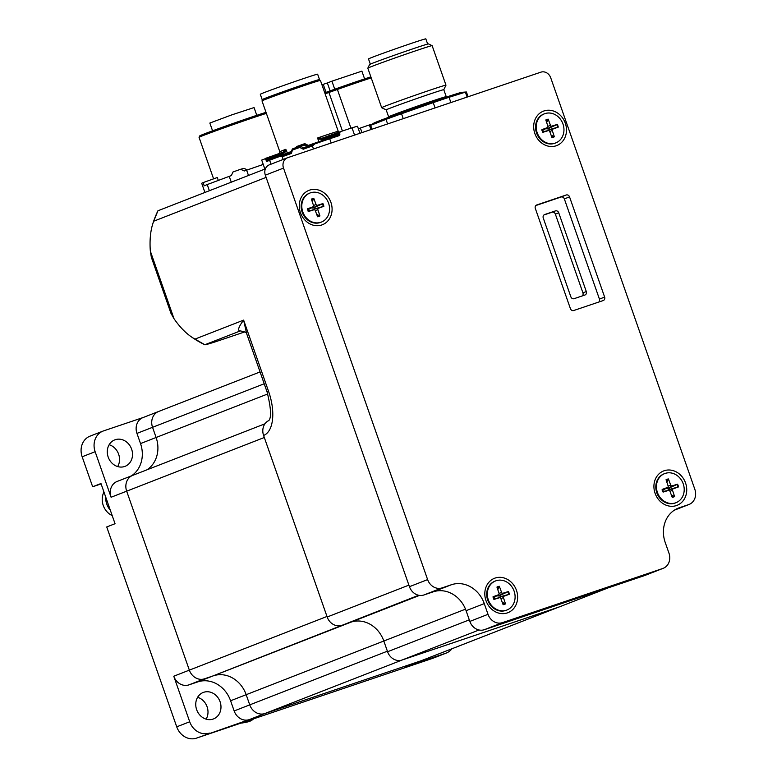 <?xml version="1.0" encoding="UTF-8"?>
<svg xmlns="http://www.w3.org/2000/svg" width="777" height="777" viewBox="0 0 777 777"><rect width="100%" height="100%" fill="white"/><g stroke="black" fill="none" stroke-linecap="round" stroke-linejoin="round"><path stroke-width="1.17" d="M101.107 483.906L92.657 486.761L100.971 483.517L115.045 523.708L106.731 526.952L176.729 726.825A17.036 14.841 68.7 0 0 196.426 738.15L432.702 658.333A17.036 14.841 68.7 0 0 433.265 658.129L446.251 653.068A17.036 14.841 -111.3 0 1 445.687 653.272L432.702 658.333M82.158 456.769L95.144 451.709A17.036 14.841 -111.3 0 1 103.02 431.089L90.035 436.15A17.036 14.841 68.7 0 0 82.158 456.769L92.657 486.761M206.128 719.152A14.2 12.364 68.7 0 0 207.1 706.798A14.2 12.364 68.7 0 0 197.611 697.299M117.677 466.569A14.2 12.364 68.7 0 0 118.638 454.215A14.2 12.364 68.7 0 0 109.159 444.716M559.489 606.827A13.063 11.383 -111.3 0 1 559.061 606.983L421.416 660.654L264.84 713.548L421.416 660.654L405.837 666.734A13.063 11.383 -111.3 0 0 406.264 666.579L421.853 660.499A13.063 11.383 -111.3 0 1 421.416 660.654A13.063 11.383 68.7 0 0 421.853 660.499L559.275 606.905M405.837 666.734L445.687 653.272M196.426 738.15L249.252 719.628A13.063 11.383 -111.3 0 1 234.159 710.945L230.594 700.767A28.39 24.738 68.7 0 0 197.766 681.895L188.86 684.896A13.063 11.383 -111.3 0 1 173.766 676.213L189.714 721.765L176.729 726.825M131.391 475.883A28.39 24.738 68.7 0 0 140.52 443.57L136.956 433.391A13.063 11.383 -111.3 0 1 142.997 417.579L158.576 411.499A13.063 11.383 68.7 0 0 152.545 427.311A13.063 11.383 -111.3 0 1 158.576 411.499A13.063 11.383 -111.3 0 1 159.013 411.344M136.956 433.391L152.545 427.311L156.109 437.49A28.39 24.738 -111.3 0 1 146.97 469.803A28.39 24.738 68.7 0 0 156.109 437.49L152.545 427.311L264.209 383.77M264.957 423.795L132.712 475.369A13.063 11.383 68.7 0 0 126.67 491.181L189.345 670.143L126.67 491.181A13.063 11.383 -111.3 0 1 132.712 475.369A13.063 11.383 -111.3 0 1 133.139 475.213M188.86 684.896L204.448 678.826A13.063 11.383 -111.3 0 1 189.345 670.143A13.063 11.383 68.7 0 0 204.448 678.826L213.354 675.815A28.39 24.738 -111.3 0 1 246.173 694.687L249.738 704.865A13.063 11.383 68.7 0 0 264.84 713.548A13.063 11.383 -111.3 0 1 249.738 704.865L246.173 694.687A28.39 24.738 68.7 0 0 213.354 675.815L351 622.134A28.39 24.738 -111.3 0 1 383.819 641.015L387.383 651.194L234.159 710.945M143.211 417.502L103.574 430.885A17.036 14.841 -111.3 0 0 103.02 431.089M95.144 451.709L111.092 497.251A13.063 11.383 -111.3 0 1 117.133 481.449L132.712 475.369M209.411 733.09A17.036 14.841 -111.3 0 1 189.714 721.765M203.671 692.297A14.2 12.364 68.7 0 0 203.205 692.472A14.2 12.364 68.7 0 0 196.843 710.188A14.2 12.364 68.7 0 0 213.52 718.919A14.2 12.364 68.7 0 0 220.085 701.738A14.2 12.364 68.7 0 0 203.671 692.297M451.952 648.766A17.036 14.841 -111.3 0 1 446.251 653.068M131.624 449.155A14.2 12.364 68.7 0 0 114.753 439.889A14.2 12.364 68.7 0 0 108.382 457.604A14.2 12.364 68.7 0 0 125.068 466.336A14.2 12.364 68.7 0 0 131.624 449.155M173.766 676.213L326.991 616.462L264.316 437.5L111.092 497.251M559.061 606.983L402.476 659.877L249.252 719.628M239.84 723.047A16.239 14.151 68.7 0 0 243.055 722.843L247.397 721.988A17.036 14.841 68.7 0 0 254.37 718.142M242.735 722.076A17.036 14.841 68.7 0 0 247.397 721.988M103.953 492.035A16.239 14.151 68.7 0 0 103.244 505.438A16.239 14.151 68.7 0 0 112.199 515.588M105.682 496.959A17.036 14.841 68.7 0 0 106.75 504.04A17.036 14.841 68.7 0 0 110.334 510.266M246.63 333.547C247.261 332.76 245.153 331.886 240.316 330.915A17.036 10.276 -108.4 0 0 240.093 331.002A29.526 0.583 160.7 0 0 240.423 330.885M246.6 333.459L243.628 320.114C238.52 326.952 237.344 330.575 240.093 331.002L204.837 344.745L194.998 339.083A68.143 33.421 71.3 0 1 190.579 336.315A68.143 33.421 71.3 0 1 174.009 318.706L150.33 251.088A68.143 33.421 71.3 0 1 152.651 224.242A68.143 33.421 71.3 0 1 153.71 221.202L266.103 177.379M408.896 585.13L327.175 617.006L263.597 435.45A39.277 19.26 -108.7 0 0 268.58 391.385L243.628 320.114L194.998 339.083M214.646 342.065L244.91 331.847L214.646 342.065A68.143 1.34 -19.3 0 1 204.866 344.774A68.143 1.34 -19.3 0 1 204.837 344.745M150.33 251.088L151.36 257.323L170.969 313.345L174.009 318.706M153.71 221.202L157.925 210.781A96.367 96.367 0 0 0 152.651 224.242M607.944 587.946L559.527 606.827A12.49 10.888 68.7 0 0 559.945 606.672L608.148 587.878M559.527 606.827L402.01 660.032L479.04 629.992M469.289 619.861L387.568 651.728A12.49 10.888 68.7 0 0 402.01 660.032M387.568 651.728L383.819 641.015L230.594 700.767M419.522 595.415L351 622.134A28.39 24.738 -111.3 0 1 383.819 641.015L465.501 609.158M197.766 681.895L418.648 595.269M327.175 617.006A12.49 10.888 68.7 0 0 341.618 625.31M268.755 420.59A12.49 10.888 68.7 0 0 263.597 435.45M299.854 146.241L304.118 145.037A1.136 1.088 74.3 0 1 304.924 145.114L304.972 145.085A62.15 12.16 24.2 0 0 307.789 146.406L308.323 145.396A62.315 12.461 25.2 0 1 304.769 143.638A30.944 0.612 160.7 0 0 296.561 146.562L297.3 147.475M354.565 135.101L352.01 127.826A51.107 1.01 160.7 0 1 357.498 126.292L359.945 133.285M352.01 127.826L340.073 131.769L339.384 135.577L329.71 138.772L331.187 142.997M319.114 142.822L317.764 137.908L322.115 138.18L322.173 139.345L339.53 133.139M317.783 139.015L322.173 139.345M329.71 138.772A51.107 1.01 160.7 0 0 315.025 143.832L304.05 147.747A1.136 1.088 74.3 0 1 303.224 147.688L307.789 146.406M315.025 143.832L312.412 145.95L303.263 149.213L304.06 147.747L314.899 143.881M304.157 145.037L299.786 146.261A1.136 1.136 0 0 0 299.718 146.28L292.9 148.718L291.336 153.467L290.996 152.088L292.298 149.291A1.136 1.088 74.3 0 1 292.89 148.718A1.136 1.136 0 0 0 292.249 149.32L292.958 149.874L299.767 147.445L299.718 146.28A1.136 1.088 74.3 0 1 300.553 146.338L299.767 147.445L303.263 149.213L303.224 147.688L300.553 146.338L304.924 145.114M283.149 159.46L282.197 156.731L291.336 153.467L290.443 152.613L292.249 149.378M312.412 145.95L313.471 148.98M282.197 156.731L279.477 156.527A51.107 1.01 160.7 0 0 269.629 160.227L271.018 164.19M290.977 152.185A1.136 1.088 74.3 0 1 290.443 152.613L279.477 156.527M296.736 148.028L296.561 146.562A62.364 14.132 -64.2 0 0 296.173 147.552M304.118 145.037L304.769 143.638L304.972 145.085A1.136 1.107 48.1 0 0 304.118 145.037M269.629 160.227L266.822 161.49L265.18 158.508L283.129 152.098L285.819 149.31L287.344 152.982L287.082 154.254M285.819 149.31A30.944 0.612 160.7 0 0 279.837 151.806L262.004 100.903A30.944 0.612 -19.3 0 1 262.014 100.884A30.944 0.612 -19.3 0 1 269.629 97.795A30.944 0.612 -19.3 0 1 301.408 86.5A30.944 0.612 -19.3 0 1 320.415 80.429A30.944 0.612 -19.3 0 1 320.425 80.439L338.248 131.342A30.944 0.612 160.7 0 0 317.764 137.908M264.87 169.085L261.713 160.072L283.236 152.059L283.178 153.263L286.383 150.233M322.047 138.209L340.035 131.779L322.047 138.209M320.415 80.429L318.968 79.74A29.808 0.583 160.7 0 0 290.647 89.044A29.808 0.583 160.7 0 0 262.704 99.437L262.014 100.884M319.114 79.808A30.381 0.602 160.7 0 0 319.512 79.555A30.381 0.602 160.7 0 0 282.148 92.036A30.381 0.602 160.7 0 0 262.17 99.641A30.381 0.602 160.7 0 0 262.636 99.582M262.17 99.641L260.295 94.279A30.381 0.602 -19.3 0 1 280.274 86.674A30.381 0.602 -19.3 0 1 317.638 74.204L319.512 79.555M427.671 44.075L425.835 38.85A30.381 0.602 160.7 0 0 424.728 39.073A30.381 0.602 160.7 0 0 393.075 49.699A30.381 0.602 160.7 0 0 368.492 58.935L370.318 64.151M432.129 45.658L428.506 43.92A31.235 0.612 160.7 0 0 424.3 45.066A31.235 0.612 160.7 0 0 391.346 56.313A31.235 0.612 160.7 0 0 369.57 64.559L367.822 68.172A34.071 0.67 -19.3 0 1 367.822 68.172A34.071 0.67 -19.3 0 1 391.579 59.178A34.071 0.67 -19.3 0 1 427.535 46.911A34.071 0.67 -19.3 0 1 432.129 45.658A34.071 0.67 -19.3 0 1 432.138 45.668L445.979 85.188A34.071 0.67 -19.3 0 1 445.969 85.198L443.803 89.714A30.517 0.602 -19.3 0 1 443.793 89.714L446.241 96.669A30.517 0.602 160.7 0 0 417.23 106.187A30.517 0.602 160.7 0 0 388.626 116.851L386.188 109.878A30.517 0.602 -19.3 0 1 407.041 101.962A30.517 0.602 -19.3 0 1 439.675 90.822A30.517 0.602 -19.3 0 1 443.793 89.705M367.822 68.191L381.662 107.702A34.071 0.67 -19.3 0 1 381.662 107.702A34.071 0.67 -19.3 0 1 404.943 98.864A34.071 0.67 -19.3 0 1 445.979 85.188M386.198 109.887A30.517 0.602 -19.3 0 1 386.188 109.878L381.672 107.712M468.075 96.756L466.414 92.016A51.107 1.01 160.7 0 0 466.258 91.987L461.897 92.317A46.863 0.923 160.7 0 0 417.502 106.964A46.863 0.923 160.7 0 0 373.669 123.213L370.056 125.68A51.107 1.01 160.7 0 0 369.949 125.796L371.231 129.468M466.258 91.987A51.107 1.01 160.7 0 0 465.394 92.162L449.057 97.28A51.107 1.01 160.7 0 0 433.226 102.622L401.524 113.733A51.107 1.01 160.7 0 0 386.014 119.367L370.648 125.359A51.107 1.01 160.7 0 0 370.056 125.68M370.648 125.359L371.998 129.215M386.014 119.367L387.616 123.941M401.524 113.733L403.244 118.658M433.226 102.622L435.071 107.906M449.057 97.28L450.903 102.554M465.394 92.162L467.113 97.086M555.438 210.897L552.068 212.218A2.836 2.477 -111.3 0 1 555.351 214.102L558.721 212.791A2.836 2.477 68.7 0 0 555.438 210.897L544.658 214.539A2.836 2.477 68.7 0 0 543.259 218.016L570.842 296.775A2.836 2.477 68.7 0 0 574.116 298.669L584.906 295.027A2.836 2.477 68.7 0 0 586.305 291.55L558.721 212.791M552.068 212.218L543.919 214.967M586.305 291.55L582.935 292.871A2.836 2.477 -111.3 0 1 582.264 295.92M582.935 292.871L555.351 214.102M536.538 205.041L536.722 204.973A2.836 2.477 68.7 0 0 535.324 208.44L570.405 308.634A2.836 2.477 68.7 0 0 573.688 310.528L603.224 300.544A2.836 2.477 68.7 0 0 604.632 297.076L599.436 299.106A2.836 2.477 68.7 0 1 598.921 302M564.345 198.902L569.541 196.882A2.836 2.477 68.7 0 0 566.258 194.988L561.062 197.018A2.836 2.477 68.7 0 1 564.345 198.902L599.436 299.106M535.839 205.536L561.062 197.018M536.722 204.973L566.258 194.988M569.541 196.882L604.632 297.076M300.446 212.694A18.454 16.074 68.7 0 0 328.584 220.056A18.454 16.074 68.7 0 0 318.016 189.889A18.454 16.074 68.7 0 0 300.446 212.694M269.551 164.763A8.518 7.42 68.7 0 0 269.269 164.87A8.518 7.42 68.7 0 0 265.336 175.175L283.518 168.094A8.518 7.42 -111.3 0 1 287.451 157.78A8.518 7.42 -111.3 0 1 287.733 157.673L540.889 72.164A8.518 7.42 -111.3 0 1 550.738 77.826L694.842 489.335A12.49 10.888 -111.3 0 1 689.063 504.458A12.49 10.888 -111.3 0 1 688.655 504.603L674.31 510.198M283.518 168.094L427.622 579.593L409.44 586.684A12.49 10.888 68.7 0 0 423.883 594.988L442.064 587.898A12.49 10.888 -111.3 0 1 427.622 579.593M442.064 587.898L451.437 584.731L433.265 591.821A28.39 24.738 -111.3 0 1 466.083 610.693L484.265 603.612A28.39 24.738 68.7 0 0 451.437 584.731M484.265 603.612L488.014 614.325L469.832 621.415A12.49 10.888 68.7 0 0 484.275 629.72L502.457 622.63A12.49 10.888 -111.3 0 1 488.014 614.325M502.457 622.63L662.791 568.473L644.609 575.563A12.49 10.888 68.7 0 0 645.017 575.407L663.199 568.317A12.49 10.888 -111.3 0 1 662.791 568.473M677.427 508.498L679.283 507.769A28.39 24.738 68.7 0 0 678.35 508.109A28.39 24.738 68.7 0 0 665.219 542.482L668.978 553.195A12.49 10.888 -111.3 0 1 663.199 568.317M679.283 507.769L688.655 504.603M534.848 133.508A18.454 16.074 68.7 0 0 562.985 140.87A18.454 16.074 68.7 0 0 552.418 110.713A18.454 16.074 68.7 0 0 534.848 133.508M485.984 600.631A18.454 16.074 68.7 0 0 514.121 607.993A18.454 16.074 68.7 0 0 503.564 577.826A18.454 16.074 68.7 0 0 485.984 600.631M655.089 493.298A18.454 16.074 68.7 0 0 683.226 500.66A18.454 16.074 68.7 0 0 672.659 470.493A18.454 16.074 68.7 0 0 655.089 493.298M644.609 575.563L484.275 629.72M469.832 621.415L466.083 610.693M433.265 591.821L423.883 594.988M409.44 586.684L265.336 175.175M312.199 210.13L314.976 208.751A4.274 3.72 -111.3 0 0 314.52 207.43L322.911 203.584L317.443 205.293L312.966 208.013L311.159 207.906M316.705 214.394L319.949 215.948L317.89 209.712A1.214 1.059 68.7 0 1 318.483 208.255L323.863 206.303L314.976 208.751M317.443 205.293A1.214 1.059 68.7 0 1 316.064 204.497L313.782 198.339L312.267 201.729M313.782 198.339A9.441 8.226 68.7 0 0 311.402 199.135L313.471 205.371A1.214 1.059 68.7 0 1 312.878 206.837L307.789 208.712A8.926 7.78 -111.3 0 0 308.731 211.402L313.918 209.8L309.11 210.742M308.838 209.304L307.556 209.78M319.949 215.948A9.441 8.226 68.7 0 1 317.579 216.754L315.297 210.596A1.214 1.059 68.7 0 0 313.918 209.8M308.013 211.101L308.867 210.79M314.52 207.43L312.966 208.013M321.357 222.096L320.716 222.339A15.618 13.607 -111.3 0 1 320.202 222.533A15.618 13.607 -111.3 0 1 302.253 212.442A15.618 13.607 -111.3 0 1 309.363 193.25L310.004 192.997A15.618 13.607 -111.3 0 1 310.518 192.813A15.618 13.607 -111.3 0 1 328.467 202.894A15.618 13.607 -111.3 0 1 321.357 222.096A15.618 13.607 -111.3 0 1 320.843 222.28A15.618 13.607 -111.3 0 1 302.894 212.199A15.618 13.607 -111.3 0 1 310.004 192.997M497.804 589.665L499.329 586.276A9.441 8.226 68.7 0 0 496.95 587.072L499.009 593.307A1.214 1.059 68.7 0 1 498.416 594.774L493.327 596.658A8.926 7.78 -111.3 0 0 494.269 599.339L499.456 597.736L494.658 598.678M502.243 602.33L505.497 603.884L503.428 597.649L500.874 598.62M497.746 598.067L500.514 596.687A4.274 3.72 -111.3 0 0 500.058 595.367L508.449 591.52L502.981 593.23L498.504 595.949L496.707 595.842M503.428 597.649A1.214 1.059 68.7 0 1 504.02 596.192L509.401 594.24L500.514 596.687M505.497 603.884A9.441 8.226 68.7 0 1 503.117 604.691L500.835 598.533A1.214 1.059 68.7 0 0 499.456 597.736M494.376 597.241L493.094 597.717M499.329 586.276L501.602 592.433A1.214 1.059 68.7 0 0 502.981 593.23M500.058 595.367L498.504 595.949M493.56 599.038L494.405 598.727M506.895 610.032L506.254 610.285A15.618 13.607 -111.3 0 1 505.74 610.469A15.618 13.607 -111.3 0 1 487.801 600.378A15.618 13.607 -111.3 0 1 494.91 581.186L495.551 580.934A15.618 13.607 -111.3 0 1 496.066 580.749A15.618 13.607 -111.3 0 1 514.005 590.831A15.618 13.607 -111.3 0 1 506.895 610.032A15.618 13.607 -111.3 0 1 506.381 610.217A15.618 13.607 -111.3 0 1 488.432 600.135A15.618 13.607 -111.3 0 1 495.551 580.934M546.668 122.552L548.193 119.153A9.441 8.226 68.7 0 0 545.813 119.959L547.872 126.195A1.214 1.059 68.7 0 1 547.28 127.651L542.191 129.536A8.926 7.78 -111.3 0 0 543.133 132.226L548.319 130.614L543.511 131.566M551.107 135.208L554.36 136.771L552.292 130.536L549.737 131.507M546.61 130.944L549.378 129.565A4.274 3.72 -111.3 0 0 548.921 128.254L557.313 124.407L551.845 126.107L547.367 128.836L545.571 128.729M552.292 130.536A1.214 1.059 68.7 0 1 552.884 129.079L558.265 127.117L549.378 129.565M554.36 136.771A9.441 8.226 68.7 0 1 551.981 137.578L549.698 131.41A1.214 1.059 68.7 0 0 548.319 130.614M543.24 130.118L541.957 130.604M548.193 119.153L550.466 125.32A1.214 1.059 68.7 0 0 551.845 126.107M548.921 128.254L547.367 128.836M542.424 131.925L543.269 131.614M555.759 142.91L555.118 143.162A15.618 13.607 -111.3 0 1 554.603 143.347A15.618 13.607 -111.3 0 1 536.654 133.265A15.618 13.607 -111.3 0 1 543.774 114.064L544.415 113.821A15.618 13.607 -111.3 0 1 544.92 113.627A15.618 13.607 -111.3 0 1 562.869 123.718A15.618 13.607 -111.3 0 1 555.759 142.91A15.618 13.607 -111.3 0 1 555.244 143.104A15.618 13.607 -111.3 0 1 537.296 133.013A15.618 13.607 -111.3 0 1 544.415 113.821M666.909 482.332L668.424 478.943A9.441 8.226 68.7 0 0 666.044 479.739L668.113 485.975A1.214 1.059 68.7 0 1 667.521 487.441L662.431 489.325A8.926 7.78 -111.3 0 0 663.373 492.006L668.56 490.404L663.752 491.346M671.347 494.998L674.591 496.552L672.532 490.316L669.978 491.287M666.841 490.734L669.619 489.355A4.274 3.72 -111.3 0 0 669.162 488.034L677.554 484.188L672.086 485.897L667.608 488.616L665.802 488.51M672.532 490.316A1.214 1.059 68.7 0 1 673.125 488.859L678.506 486.907L669.619 489.355M674.591 496.552A9.441 8.226 68.7 0 1 672.222 497.358L669.939 491.2A1.214 1.059 68.7 0 0 668.56 490.404M663.48 489.908L662.198 490.384M668.424 478.943L670.706 485.101A1.214 1.059 68.7 0 0 672.086 485.897M669.162 488.034L667.608 488.616M662.655 491.705L663.509 491.394M676 502.7L675.359 502.942A15.618 13.607 -111.3 0 1 674.844 503.137A15.618 13.607 -111.3 0 1 656.895 493.045A15.618 13.607 -111.3 0 1 664.005 473.853L664.646 473.601A15.618 13.607 -111.3 0 1 665.161 473.416A15.618 13.607 -111.3 0 1 683.109 483.498A15.618 13.607 -111.3 0 1 676 502.7A15.618 13.607 -111.3 0 1 675.485 502.884A15.618 13.607 -111.3 0 1 657.536 492.803A15.618 13.607 -111.3 0 1 664.646 473.601M326.039 92.327L323.242 84.343L321.96 84.829M371.221 77.894A38.326 0.758 160.7 0 0 337.383 89.462L350.942 128.186M370.746 128.059A51.107 1.01 160.7 0 0 370.483 128.156L369.357 124.942L372.338 124.126M358.362 128.768L360.373 128.05A51.107 1.01 -19.3 0 1 369.357 124.942M360.373 128.05L361.965 132.605M337.383 89.462L328.933 92.473A38.326 0.758 160.7 0 0 325.116 93.842M324.747 92.803A37.189 0.728 -19.3 0 1 370.862 76.865M328.933 92.473L342.424 130.992M334.741 89.209L331.925 81.177L327.35 82.954L330.118 90.86M327.35 82.954L323.242 84.343M331.925 81.177L361.888 71.144L364.607 78.904M266.375 113.374A38.326 0.758 160.7 0 0 225.913 127.175A38.326 0.758 160.7 0 0 199.067 137.335A38.326 0.758 160.7 0 0 199.058 137.354L213.597 178.846M204.924 192.453L201.709 183.275A51.107 1.01 -19.3 0 1 203.069 182.605L217.298 177.525L218.318 180.429M263.238 164.433L246.63 170.163A51.107 1.01 160.7 0 0 244.26 170.989L240.666 169.25L244.007 168.337L247.309 169.92M240.666 169.25A51.107 1.01 160.7 0 0 232.935 172.008L231.381 175.583A51.107 1.01 160.7 0 0 229.234 176.36L231.274 182.187M246.63 170.163L248.485 175.466M229.234 176.36L207.216 184.567L209.372 190.724M207.216 184.567A51.107 1.01 160.7 0 0 204.196 185.82L203.069 182.605M199.067 137.335L199.757 135.888A37.189 0.728 -19.3 0 1 251.874 116.977A37.189 0.728 -19.3 0 1 266.016 112.344M212.568 130.818L209.848 123.048L231.799 114.87L254.06 107.566L256.779 115.326M267.754 393.958L140.52 443.57M268.619 420.784C271.6 417.9 271.095 408.313 267.103 392.026L268.58 391.385M308.556 146.134L308.323 145.396A30.944 0.612 160.7 0 1 318.745 141.764L339.908 134.217M292.9 148.718L299.708 146.29M290.433 152.613L279.574 156.488M291.258 151.525A30.944 0.612 160.7 0 0 287.344 152.982L266.19 160.538M265.812 159.46L283.178 153.263M283.129 152.098A32.653 0.641 160.7 0 0 285.042 152.195M322.338 203.797A8.926 7.78 -111.3 0 1 323.281 206.488M323.863 206.303A9.441 8.226 68.7 0 0 322.911 203.584M311.567 199.621A8.926 7.78 -111.3 0 1 313.801 198.893M307.498 208.79A9.441 8.226 68.7 0 0 308.45 211.509M319.619 215.52A8.926 7.78 -111.3 0 1 317.404 216.288M312.878 206.837L308.43 209.547M316.064 204.497L313.5 205.487M317.89 209.712L315.336 210.684M318.483 208.255L313.403 209.256M493.045 596.726A9.441 8.226 68.7 0 0 493.997 599.446M505.167 603.457A8.926 7.78 -111.3 0 1 502.942 604.234M507.876 591.744A8.926 7.78 -111.3 0 1 508.818 594.424M509.401 594.24A9.441 8.226 68.7 0 0 508.449 591.52M497.105 587.558A8.926 7.78 -111.3 0 1 499.339 586.829M504.02 596.192L498.941 597.192M498.416 594.774L493.968 597.484M501.602 592.433L499.048 593.424M541.899 129.604A9.441 8.226 68.7 0 0 542.851 132.323M554.02 136.344A8.926 7.78 -111.3 0 1 551.806 137.111M556.74 124.621A8.926 7.78 -111.3 0 1 557.682 127.311M558.265 127.117A9.441 8.226 68.7 0 0 557.313 124.407M545.969 120.445A8.926 7.78 -111.3 0 1 548.203 119.707M552.884 129.079L547.804 130.08M547.28 127.651L542.832 130.371M550.466 125.32L547.902 126.311M662.14 489.393A9.441 8.226 68.7 0 0 663.092 492.113M674.261 496.124A8.926 7.78 -111.3 0 1 672.047 496.901M676.981 484.411A8.926 7.78 -111.3 0 1 677.923 487.092M678.506 486.907A9.441 8.226 68.7 0 0 677.554 484.188M666.21 480.225A8.926 7.78 -111.3 0 1 668.443 479.496M673.125 488.859L668.045 489.86M667.521 487.441L663.072 490.151M670.706 485.101L668.142 486.091M158.576 411.499L260.072 371.93M267.103 392.026L246.581 333.411M190.579 336.315A96.367 96.367 0 0 0 204.866 344.774M157.925 210.781L265.365 168.891M338.248 131.342L338.898 132.187M279.837 151.806L279.225 153.72M446.241 96.669L447.309 97.416M388.247 118.094L388.626 116.851M287.451 157.78L269.269 164.87M689.063 504.458L674.271 510.227M308.731 211.402L307.789 208.712M313.044 206.75L308.644 209.45M314.015 209.771L308.984 210.761M494.269 599.339L493.327 596.658M499.553 597.707L494.531 598.698M498.591 594.687L494.182 597.387M543.133 132.226L542.191 129.536M548.416 130.594L543.385 131.575M547.455 127.574L543.045 130.274M663.373 492.006L662.431 489.325M668.657 490.374L663.626 491.365M667.686 487.354L663.286 490.054"/></g></svg>
